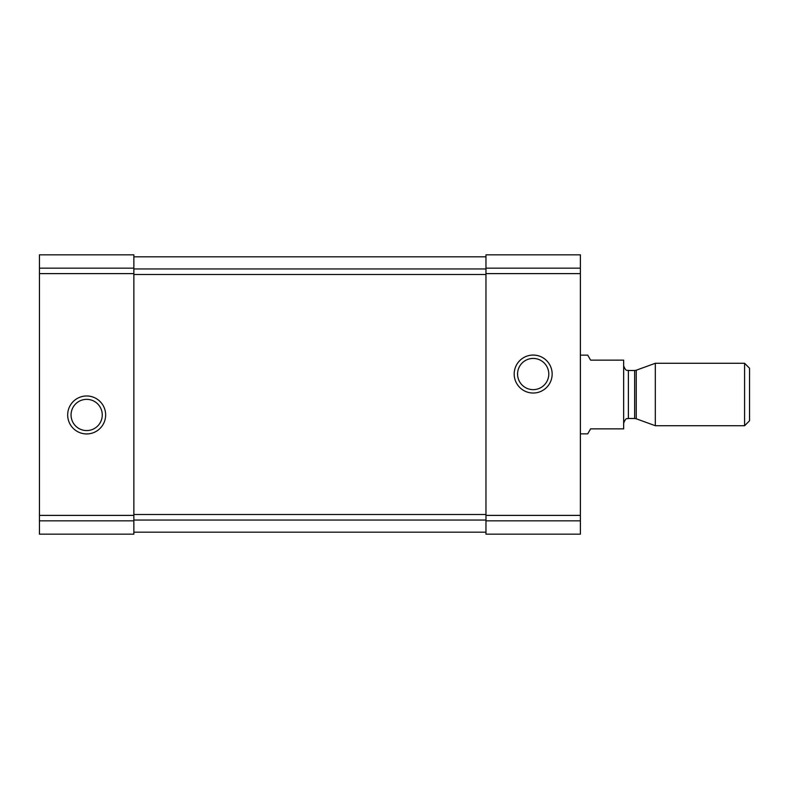 <?xml version="1.0" encoding="UTF-8"?>
<svg xmlns="http://www.w3.org/2000/svg" width="789" height="789" viewBox="0 0 789 789"><rect width="100%" height="100%" fill="white"/><g stroke="black" fill="none" stroke-linecap="round" stroke-linejoin="round"><path stroke-width="1.18" d="M133.864 254.837L39.45 254.837L133.864 254.837L39.45 254.837L133.864 254.837L133.864 534.163L39.45 534.163L39.45 520.839L133.864 520.839M39.45 254.837L39.45 520.839M67.676 414.955A18.985 18.985 0 0 0 96.15 431.396A18.985 18.985 0 0 0 96.15 398.514A18.985 18.985 0 0 0 67.676 414.955M580.388 254.837L485.965 254.837L580.388 254.837L485.965 254.837L580.388 254.837L580.388 534.163L485.965 534.163L485.965 520.839L580.388 520.839M485.965 254.837L485.965 273.615L580.388 273.615M514.191 374.045A18.985 18.985 0 0 0 542.664 390.486A18.985 18.985 0 0 0 542.664 357.604A18.985 18.985 0 0 0 514.191 374.045M485.965 520.839L485.965 273.615M133.864 532.19L485.965 532.19M133.864 256.81L485.965 256.81M517.564 374.045A15.612 15.612 0 0 0 540.978 387.557A15.612 15.612 0 0 0 540.978 360.524A15.612 15.612 0 0 0 517.564 374.045M71.049 414.955A15.612 15.612 0 0 0 94.463 428.476A15.612 15.612 0 0 0 94.463 401.443A15.612 15.612 0 0 0 71.049 414.955M580.388 433.842L587.736 433.842L590.616 428.851L623.655 428.851L623.655 360.149L590.616 360.149L587.736 355.158L580.388 355.158M744.589 425.725L749.55 420.774L749.55 368.226L744.589 363.275L655.324 363.275L655.324 425.725L744.589 425.725L744.589 363.275M39.45 268.161L133.864 268.161M39.45 273.615L133.864 273.615M39.45 515.385L133.864 515.385M485.965 268.161L580.388 268.161M485.965 515.385L580.388 515.385M133.864 520.05L485.965 520.05M133.864 514.517L485.965 514.517M133.864 274.483L485.965 274.483M133.864 268.95L485.965 268.95M636.24 370.219L634.632 370.505L634.632 418.495L636.24 418.781L636.24 370.219L655.324 363.275M634.632 418.495L628.379 418.495L628.379 370.505C627.482 369.735 626.131 372.378 623.655 365.78M636.24 418.781L655.324 425.725M634.632 370.505L628.379 370.505M628.379 418.495C627.482 419.265 626.131 416.622 623.655 423.22"/></g></svg>
